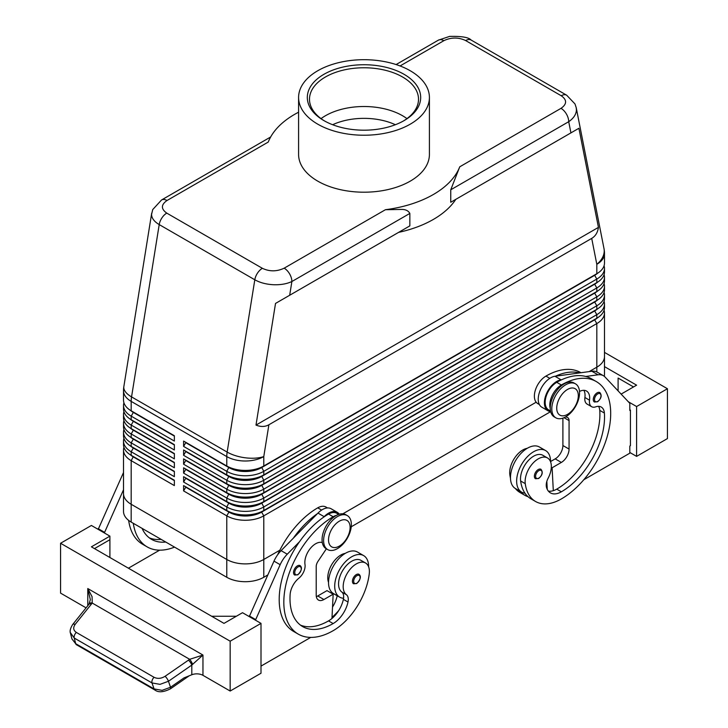 <?xml version="1.0" encoding="UTF-8"?>
<svg xmlns="http://www.w3.org/2000/svg" width="728" height="728" viewBox="0 0 728 728"><rect width="100%" height="100%" fill="white"/><g stroke="black" fill="none" stroke-linecap="round" stroke-linejoin="round"><path stroke-width="1.09" d="M332.623 124.725A50.15 28.956 180 0 1 395.377 124.725M597.124 392.829A5.451 3.149 -60 0 1 599.854 392.556C602.111 395.441 601.346 398.516 597.561 401.774L594.403 402.002A5.451 3.149 -60 0 1 593.866 401.528A5.451 3.149 -60 0 1 593.757 397.069A5.451 3.149 -60 0 1 597.124 392.829M538.229 469.56A5.451 3.149 -60 0 1 540.95 469.287C543.206 472.172 542.451 475.248 538.665 478.505L535.499 478.733A5.451 3.149 -60 0 1 534.962 478.26A5.451 3.149 -60 0 1 534.852 473.801A5.451 3.149 -60 0 1 538.229 469.56M550.559 461.77A23.988 13.85 120 0 0 550.559 461.552A23.988 13.85 120 0 0 545.6 450.568A23.988 13.85 120 0 0 527.108 456.993A23.988 13.85 120 0 0 516.643 481.135A23.988 13.85 120 0 0 521.612 492.11A23.988 13.85 120 0 0 524.961 493.184A51.579 29.775 -60 0 1 520.629 480.98A18.537 10.702 -60 0 1 527.736 461.197A18.537 10.702 -60 0 1 542.87 455.291L547.492 457.958A18.537 10.702 -60 0 1 551.205 464.373A18.537 10.702 -60 0 1 548.12 478.232A10.902 6.297 120 0 0 546.519 487.414A21.804 12.585 120 0 0 550.45 492.892A21.804 12.585 120 0 0 561.352 491.81A61.052 35.253 120 0 0 604.386 413.049A15.261 8.809 120 0 0 601.255 407.061A15.261 8.809 120 0 0 595.668 406.861A10.902 6.297 -60 0 1 591.673 406.715A10.902 6.297 -60 0 1 589.525 400.182A15.261 8.809 120 0 0 586.513 391.027A15.261 8.809 120 0 0 579.497 391.455M545.6 450.568L539.43 447.01A23.988 13.85 120 0 0 520.948 453.435A23.988 13.85 120 0 0 510.474 477.568A23.988 13.85 120 0 0 515.442 488.552L521.612 492.11M550.268 408.517A16.353 9.446 -60 0 1 552.288 395.295A16.353 9.446 -60 0 1 561.352 384.994A69.779 40.286 -60 0 1 596.241 381.536A69.779 40.286 -60 0 1 606.943 437.446A69.779 40.286 -60 0 1 561.352 498.935A51.579 29.775 -60 0 1 535.571 501.492A51.579 29.775 -60 0 1 525.252 483.647A18.537 10.702 -60 0 1 532.359 463.863A18.537 10.702 -60 0 1 547.492 457.958M550.532 410.974L548.557 409.837A16.353 9.446 -60 0 1 547.665 392.62A16.353 9.446 -60 0 1 556.729 382.318A69.779 40.286 -60 0 1 561.67 379.752A69.779 40.286 -60 0 1 585.767 376.467A69.779 40.286 -60 0 1 591.618 378.869L596.241 381.536M527.245 448.311A18.537 10.702 120 0 0 509.837 474.747A51.579 29.775 120 0 0 510.483 478.278M580.971 372.718L580.826 372.636A69.779 40.286 120 0 0 545.936 376.094A16.353 9.446 120 0 0 536.873 386.386A16.353 9.446 120 0 0 537.765 403.603L539.348 404.522M396.105 64.555L438.374 40.149A10.902 6.297 60 0 1 443.825 40.695C451.16 37.21 458.431 37.174 465.638 40.559L561.233 95.75C567.103 99.918 567.03 104.113 561.006 108.345L459.75 166.803L450.75 189.799L450.75 202.266L455.81 199.345A98.125 56.648 0 0 1 398.616 232.369L409.846 225.88L409.846 213.422C408.317 210.665 405.487 209.336 401.346 209.427L385.421 209.719L284.175 268.177C276.84 271.653 269.569 271.699 262.362 268.304L166.767 213.113C160.897 208.945 160.97 204.75 166.994 200.518A10.902 6.297 -120 0 0 161.543 199.982L152.716 209.591L151.57 214.423C151.679 218.227 154.227 221.621 159.214 224.588A10.902 6.297 -60 0 1 161.898 217.936A10.902 6.297 -60 0 1 166.767 213.113M561.006 108.345A10.902 6.297 60 0 1 566.457 114.096A10.902 6.297 60 0 1 568.714 121.694C573.728 118.218 576.294 114.232 576.43 109.728L576.148 107.335M450.75 202.266L578.906 128.274L598.434 227.382C597.706 232.487 595.468 236.154 591.709 238.393L268.887 424.77C265.074 426.908 260.779 427.008 255.992 425.088L275.521 303.43L409.846 225.88M262.362 268.304A10.902 6.297 120 0 0 257.494 273.118A10.902 6.297 120 0 0 254.809 279.779L227.154 452.088L131.559 396.897L159.214 224.588L254.809 279.779C259.969 282.673 266.139 284.32 273.337 284.721C280.526 284.994 286.705 283.929 291.882 281.527A10.902 6.297 -120 0 0 289.626 273.928A10.902 6.297 -120 0 0 284.175 268.177M133.306 456.547A23.114 13.341 0 0 0 133.342 456.565L131.186 455.319A26.163 15.106 180 0 1 123.514 444.635L123.514 441.068A26.163 15.106 0 0 0 131.186 451.751L174.356 476.676L174.356 471.335L131.186 446.41A26.163 15.106 180 0 1 123.514 435.735L123.514 432.168A26.163 15.106 0 0 0 131.186 442.851L174.356 467.776L174.356 462.435L131.186 437.51A26.163 15.106 180 0 1 123.514 426.826L123.514 423.268A26.163 15.106 0 0 0 131.186 433.952L174.356 458.877L174.356 453.535L131.186 428.61A26.163 15.106 180 0 1 123.514 417.927L123.514 414.369A26.163 15.106 0 0 0 131.186 425.052L174.356 449.977L174.356 444.635L131.186 419.71A26.163 15.106 180 0 1 123.514 409.027L123.514 405.469A26.163 15.106 0 0 0 131.186 416.143L174.356 441.068L174.356 435.726L131.186 410.801A26.163 15.106 180 0 1 123.514 400.127L123.514 390.709A26.163 15.106 180 0 0 131.186 401.392A26.163 15.106 -60 0 1 131.277 399.19A26.163 15.106 -60 0 1 131.559 396.897A26.163 11.775 9.1 0 1 123.778 387.533A26.163 11.775 9.1 0 1 123.851 386.568A26.163 26.163 0 0 0 123.514 390.709M123.933 447.301A26.163 15.106 0 0 0 123.514 449.977L123.514 493.593A26.163 15.106 180 0 1 123.514 493.265M133.306 447.638A23.114 13.341 0 0 0 133.342 447.656L131.186 446.41L131.186 442.851L133.342 439.111A23.114 13.341 180 0 1 130.421 437.055M123.933 438.402A26.163 15.106 0 0 0 123.514 441.068M133.306 438.738A23.114 13.341 0 0 0 133.342 438.757L131.186 437.51L131.186 433.952L133.342 430.212A23.114 13.341 180 0 1 130.421 428.155M123.933 429.502A26.163 15.106 0 0 0 123.514 432.168M133.306 429.839A23.114 13.341 0 0 0 133.342 429.857L131.186 428.61L131.186 425.052L133.342 421.312A23.114 13.341 180 0 1 130.421 419.255M123.933 420.602A26.163 15.106 0 0 0 123.514 423.268M133.306 420.939A23.114 13.341 0 0 0 133.342 420.957L131.186 419.71L131.186 416.143L133.342 412.412A23.114 13.341 180 0 1 130.421 410.346M123.933 411.693A26.163 15.106 0 0 0 123.514 414.369M133.306 412.03A23.114 13.341 0 0 0 133.342 412.048L131.186 410.801L131.186 401.392L226.772 456.583L226.772 465.993L183.602 441.068L183.602 446.41L185.758 442.67L228.938 467.594A23.114 13.341 0 0 0 245.281 471.507A23.114 13.341 0 0 0 261.625 467.594L594.658 275.321A23.114 13.341 0 0 0 597.579 273.264M123.933 402.793A26.163 15.106 0 0 0 123.514 405.469M594.694 319.456A23.114 13.341 180 0 1 594.658 319.474L261.625 511.748A23.114 13.341 180 0 1 245.281 515.661A23.114 13.341 180 0 1 228.938 511.748L183.602 485.585L183.602 490.918L226.772 515.843A26.163 15.106 0 0 0 245.281 520.274A26.163 15.106 0 0 0 263.782 515.843L596.814 323.569A26.163 15.106 0 0 0 604.486 312.885L604.486 356.502A26.163 15.106 180 0 1 596.824 367.185A26.163 15.106 0 0 0 604.486 356.502A26.163 15.106 180 0 0 604.486 356.174M183.602 490.918L185.758 487.187L228.938 512.112A23.114 13.341 0 0 0 245.281 516.015A23.114 13.341 0 0 0 261.625 512.112L263.782 510.51A26.163 15.106 180 0 1 245.281 514.933A26.163 15.106 180 0 1 226.772 510.51L183.602 485.585M245.281 563.891A26.163 15.106 0 0 0 263.782 559.468A26.163 15.106 180 0 1 226.772 559.468L131.177 504.276A26.163 15.106 180 0 1 123.514 493.593A26.163 15.106 0 0 0 131.186 504.276L226.772 559.468A26.163 15.106 0 0 0 245.281 563.891M123.514 493.593L123.514 511.393A26.163 15.106 0 0 0 131.177 522.076L226.772 577.277A26.163 15.106 0 0 0 263.782 577.277L263.782 559.468L279.861 550.186L263.782 559.468L263.782 515.843L261.625 512.112L594.658 319.829A23.114 13.341 0 0 0 597.579 317.772M594.694 283.847A23.114 13.341 180 0 1 594.658 283.865L263.782 474.902A26.163 15.106 180 0 1 245.281 479.324A26.163 15.106 180 0 1 226.772 474.902L183.602 449.977L183.602 455.319L185.758 451.578L228.938 476.503A23.114 13.341 0 0 0 245.281 480.407A23.114 13.341 0 0 0 261.625 476.503L594.658 284.22A23.114 13.341 0 0 0 597.579 282.164M183.602 446.41L226.772 471.335A26.163 15.106 0 0 0 245.281 475.766A26.163 15.106 0 0 0 263.782 471.335L596.814 279.061A26.163 15.106 0 0 0 604.486 268.377L604.486 271.935A26.163 15.106 180 0 1 596.814 282.619L263.782 474.902L263.782 471.335L261.625 467.24A23.114 13.341 180 0 1 245.281 471.153A23.114 13.341 180 0 1 228.938 467.24L183.602 441.068M594.694 274.947A23.114 13.341 180 0 1 594.658 274.966L263.782 465.993A26.163 15.106 180 0 1 245.281 470.425A26.163 15.106 180 0 1 226.772 465.993L228.938 467.24L226.772 465.993M594.694 292.747A23.114 13.341 180 0 1 594.658 292.765L263.782 483.801A26.163 15.106 180 0 1 245.281 488.224A26.163 15.106 180 0 1 226.772 483.801L183.602 458.877L183.602 464.218L185.758 460.478L228.938 485.403A23.114 13.341 0 0 0 245.281 489.307A23.114 13.341 0 0 0 261.625 485.403L594.658 293.12A23.114 13.341 0 0 0 597.579 291.064M183.602 455.319L226.772 480.243A26.163 15.106 0 0 0 245.281 484.666A26.163 15.106 0 0 0 263.782 480.243L596.814 287.96A26.163 15.106 0 0 0 604.486 277.277L604.486 280.844A26.163 15.106 180 0 1 596.814 291.519L263.782 483.801L263.782 480.243L261.625 476.148A23.114 13.341 180 0 1 245.281 480.052A23.114 13.341 180 0 1 228.938 476.148L183.602 449.977M594.694 301.656A23.114 13.341 180 0 1 594.658 301.674L263.782 492.701A26.163 15.106 180 0 1 245.281 497.124A26.163 15.106 180 0 1 226.772 492.701L183.602 467.776L183.602 473.118L185.758 469.378L228.938 494.303A23.114 13.341 0 0 0 245.281 498.216A23.114 13.341 0 0 0 261.625 494.303L594.658 302.029A23.114 13.341 0 0 0 597.579 299.963M183.602 464.218L226.772 489.143A26.163 15.106 0 0 0 245.281 493.566A26.163 15.106 0 0 0 263.782 489.143L596.814 296.86A26.163 15.106 0 0 0 604.486 286.177L604.486 289.744A26.163 15.106 180 0 1 596.814 300.427L263.782 492.701L263.782 489.143L261.625 485.048A23.114 13.341 180 0 1 245.281 488.952A23.114 13.341 180 0 1 228.938 485.048L183.602 458.877M594.694 310.556A23.114 13.341 180 0 1 594.658 310.574L263.782 501.601A26.163 15.106 180 0 1 245.281 506.033A26.163 15.106 180 0 1 226.772 501.601L183.602 476.676L183.602 482.018L185.758 478.278L228.938 503.203A23.114 13.341 0 0 0 245.281 507.116A23.114 13.341 0 0 0 261.625 503.203L594.658 310.929A23.114 13.341 0 0 0 597.579 308.872M183.602 473.118L226.772 498.043A26.163 15.106 0 0 0 245.281 502.466A26.163 15.106 0 0 0 263.782 498.043L596.814 305.769A26.163 15.106 0 0 0 604.486 295.086L604.486 298.644A26.163 15.106 180 0 1 596.814 309.327L263.782 501.601L263.782 498.043L261.625 493.948A23.114 13.341 180 0 1 245.281 497.861A23.114 13.341 180 0 1 228.938 493.948L183.602 467.776M183.602 482.018L226.772 506.943A26.163 15.106 0 0 0 245.281 511.365A26.163 15.106 0 0 0 263.782 506.943L596.814 314.669A26.163 15.106 0 0 0 604.486 303.986L604.486 307.544A26.163 15.106 180 0 1 596.814 318.227L263.782 510.51L263.782 506.943L261.625 502.848A23.114 13.341 180 0 1 245.281 506.761A23.114 13.341 180 0 1 228.938 502.848L183.602 476.676M591.709 238.393L596.814 264.31A26.163 15.106 180 0 0 604.486 253.626L604.486 263.036A26.163 15.106 180 0 1 596.814 273.719L263.782 465.993L263.782 456.583L268.887 424.77M337.483 548.603A19.629 11.329 -60 0 1 327.664 549.576A19.629 11.329 -60 0 1 324.661 533.851A19.629 11.329 -60 0 1 337.483 516.562A19.629 11.329 -60 0 1 347.292 515.588A19.629 11.329 -60 0 1 350.305 531.313A19.629 11.329 -60 0 1 337.483 548.603M339.33 546.109A15.261 8.809 -60 0 1 328.537 539.885A15.261 8.809 -60 0 1 339.33 521.184A15.261 8.809 -60 0 1 350.123 527.418A15.261 8.809 -60 0 1 339.33 546.109M326.927 549.076A19.629 11.329 -60 0 1 326.126 548.685A19.629 11.329 -60 0 1 323.114 532.96A19.629 11.329 -60 0 1 335.936 515.67A19.629 11.329 -60 0 1 345.755 514.696L347.292 515.588M565.674 384.812A19.629 11.329 120 0 0 552.852 402.111A19.629 11.329 120 0 0 555.864 417.836A19.629 11.329 120 0 0 565.674 416.862A19.629 11.329 120 0 0 578.496 399.563A19.629 11.329 120 0 0 575.484 383.838A19.629 11.329 120 0 0 565.674 384.812M567.521 389.444A15.261 8.809 120 0 0 556.729 408.135A15.261 8.809 120 0 0 567.521 414.369A15.261 8.809 120 0 0 578.314 395.677A15.261 8.809 120 0 0 567.521 389.444M575.484 383.838L573.946 382.955A19.629 11.329 120 0 0 564.127 383.92A19.629 11.329 120 0 0 551.314 401.219A19.629 11.329 120 0 0 554.317 416.944L555.864 417.836M277.641 554.782A69.779 40.286 -60 0 1 317.745 507.835A16.353 9.446 -60 0 1 325.926 507.025L327.509 507.944M328.537 582.391A18.537 10.702 -60 0 1 327.9 575.484A18.537 10.702 -60 0 1 345.3 553.353M336.427 515.397A16.353 9.446 120 0 0 333.16 516.734A69.779 40.286 120 0 0 287.578 578.223A69.779 40.286 120 0 0 298.28 634.134A69.779 40.286 120 0 0 333.16 630.685A51.579 29.775 120 0 0 369.26 573.71A18.537 10.702 120 0 0 365.556 562.999A18.537 10.702 120 0 0 352.152 567.085A18.537 10.702 120 0 0 343.316 584.393A18.537 10.702 120 0 0 346.401 594.694A10.902 6.297 -60 0 1 348.002 602.02A21.804 12.585 -60 0 1 333.16 623.559A61.052 35.253 -60 0 1 302.639 626.581A61.052 35.253 -60 0 1 290.135 594.476A15.261 8.809 -60 0 1 298.853 578.223A10.902 6.297 120 0 0 304.996 564.455A15.261 8.809 -60 0 1 310.128 548.694A15.261 8.809 -60 0 1 322.313 542.587M365.556 562.999L360.933 560.332A18.537 10.702 120 0 0 347.529 564.409A18.537 10.702 120 0 0 338.693 581.717A18.537 10.702 120 0 0 341.778 592.019A10.902 6.297 -60 0 1 343.561 598.261A23.988 13.85 -60 0 1 339.676 597.151A23.988 13.85 -60 0 1 334.707 586.177A23.988 13.85 -60 0 1 345.172 562.034A23.988 13.85 -60 0 1 363.654 555.61A23.988 13.85 -60 0 1 368.623 566.584A23.988 13.85 -60 0 1 368.623 566.812M339.676 597.151L333.506 593.593A23.988 13.85 -60 0 1 328.537 582.609A23.988 13.85 -60 0 1 339.011 558.476A23.988 13.85 -60 0 1 357.494 552.052L363.654 555.61M356.292 574.601A5.451 3.149 -60 0 1 359.013 574.328C361.361 576.321 360.597 579.397 356.729 583.547L353.562 583.774A5.451 3.149 -60 0 1 352.725 579.406A5.451 3.149 -60 0 1 356.292 574.601M297.388 565.874A5.451 3.149 -60 0 1 300.118 565.601C302.457 567.603 301.701 570.67 297.825 574.82L294.667 575.047A5.451 3.149 -60 0 1 293.83 570.679A5.451 3.149 -60 0 1 297.388 565.874M86.077 607.844L60.57 593.12L60.57 543.261L91.4 525.461L109.901 536.145L91.4 546.828L223.997 623.377L242.506 612.703L261.006 623.377L261.006 673.236L230.166 691.036L202.957 675.329A8.718 5.032 0 0 0 197.552 673.873A8.718 5.032 0 0 0 191.801 674.756L184.038 677.886L170.525 687.259L162.098 690.353L154.063 688.925L75.694 643.679A4.359 2.521 120 0 0 76.467 644.744A4.359 2.521 120 0 0 76.476 644.744L154.837 689.989A4.359 2.521 -60 0 1 154.837 689.989A4.359 2.521 -60 0 1 154.063 688.925L151.997 682.937A4.359 2.521 -60 0 1 152.243 680.079A4.359 2.521 -60 0 1 154.072 677.304L76.331 632.423A4.359 2.521 120 0 0 74.502 635.198A4.359 2.521 120 0 0 74.256 638.047L151.997 682.937L160.033 684.356L168.459 681.262A4.359 1.247 -124.8 0 0 167.076 678.623A4.359 1.247 -124.8 0 0 165.083 676.294C161.252 678.642 157.576 678.978 154.072 677.304M189.234 675.784L170.516 688.779A4.359 1.247 -124.8 0 0 170.525 687.259L168.459 681.262L191.801 665.074L202.957 655.054L189.671 659.313L165.083 676.294M76.331 632.423C73.3 630.321 72.909 627.636 75.166 624.378L92.228 603.048L92.083 596.714L87.779 588.552L90.327 599.672M191.801 674.756L191.801 665.074A4.359 1.247 -124.8 0 0 190.418 662.425A4.359 1.247 -124.8 0 0 188.425 660.105M91.455 604.122A4.359 2.093 -141.2 0 0 89.262 604.022A4.359 2.093 -141.2 0 0 88.943 604.285A4.359 2.093 -141.2 0 0 88.934 604.295L72.645 624.551A4.359 2.093 -141.2 0 0 72.573 624.651M270.643 136.991L161.543 199.982M324.697 121.048A54.509 31.477 180 0 1 309.491 99.245A54.509 31.477 180 0 1 325.452 76.986A54.509 31.477 180 0 1 384.857 70.161A54.509 31.477 180 0 1 418.509 99.245A54.509 31.477 180 0 1 403.303 121.048M323.914 74.32A56.693 32.733 180 0 1 404.086 74.32A56.693 32.733 180 0 1 404.086 120.602L404.086 120.602A56.693 32.733 180 0 1 323.914 120.602A56.693 32.733 180 0 1 323.914 74.32M321.039 118.618A54.509 31.477 180 0 1 325.452 115.734A54.509 31.477 180 0 1 330.621 113.104A54.509 31.477 180 0 1 397.379 113.104A54.509 31.477 180 0 1 402.548 115.734A54.509 31.477 180 0 1 406.961 118.618M410.255 124.169A65.411 37.765 180 0 1 338.966 132.35A65.411 37.765 180 0 1 298.589 97.461A65.411 37.765 180 0 1 317.745 70.752A65.411 37.765 180 0 1 389.034 62.572A65.411 37.765 180 0 1 429.411 97.461A65.411 37.765 180 0 1 410.255 124.169M429.411 97.461L429.411 154.436A65.411 37.765 180 0 1 410.255 181.136A65.411 37.765 180 0 1 338.966 189.326A65.411 37.765 180 0 1 298.589 154.436L298.589 97.461M589.18 371.599L596.814 367.185L589.189 371.599M342.861 513.804L536.154 402.211L342.87 513.813M604.258 376.303A26.163 15.106 0 0 0 604.486 374.31L604.486 356.502M263.782 577.277L267.74 574.984M351.233 526.781L550.495 411.739M123.514 449.977A26.163 15.106 0 0 0 131.186 460.66L174.356 485.585L174.356 480.243L131.186 455.319L131.186 451.751L133.342 448.011A23.114 13.341 180 0 1 130.421 445.955M166.994 200.518L268.25 142.06A98.125 56.648 180 0 1 298.589 112.203M459.75 166.803A98.125 56.648 180 0 1 385.421 209.719M398.616 232.369L275.521 303.43M154.937 690.035A4.359 2.521 -60 0 1 154.846 689.989C158.376 692.692 163.6 692.292 170.507 688.779A4.359 1.247 -124.8 0 1 170.47 688.806M70.343 632.587L74.256 638.047L75.694 643.679L71.926 638.929L76.476 644.744M75.166 624.378A4.359 2.093 -141.2 0 0 72.973 624.287A4.359 2.093 -141.2 0 0 72.645 624.551C70.325 628.355 69.606 631.267 70.489 633.296L71.936 638.938M192.629 664.427A4.359 0.946 -120 0 0 189.671 659.313L92.228 603.048A4.359 2.321 -147.2 0 0 89.444 603.594A4.359 2.321 -147.2 0 0 89.398 603.667M230.166 691.036L230.166 641.186L261.006 623.377M60.57 543.261L230.166 641.186M667.43 438.584L667.43 388.734L636.6 406.533L636.6 456.383L667.43 438.584M604.486 352.388L667.43 388.734M618.099 390.881L618.099 378.05L633.515 386.95M604.486 366.63L636.6 385.167L621.13 394.103M628.346 401.774L636.6 406.533M629.811 452.47L636.6 456.383M583.792 479.752L629.811 453.18L629.811 446.055L630.43 445.7L630.43 410.091L629.811 409.737M630.43 410.091L629.811 410.456L629.811 403.33L605.105 377.077A21.804 12.585 120 0 0 603.403 375.721A21.804 12.585 120 0 0 597.997 374.802L585.767 376.467M603.403 375.721L597.233 372.163A21.804 12.585 120 0 0 591.837 371.235L579.597 372.909A69.779 40.286 -60 0 0 555.51 376.194L579.597 372.909M236.336 616.261L211.666 616.261M94.485 548.603L109.901 539.703L109.901 557.511M109.901 536.145L109.901 539.703M255.455 620.174L280.162 564.682A21.804 12.585 -60 0 1 287.269 554.199L299.499 541.741A69.779 40.286 120 0 0 293.648 631.467A69.779 40.286 120 0 0 296.041 632.668M310.729 637.4L261.006 666.111M98.189 529.374L122.896 473.882A21.804 12.585 -60 0 1 123.514 472.572M249.285 616.616L273.992 561.124A21.804 12.585 -60 0 1 281.099 550.641L317.972 513.094A17.445 10.074 -60 0 1 331.094 508.754L337.255 512.312A17.445 10.074 -60 0 1 339.275 514.214M316.334 596.632A10.902 6.297 120 0 0 317.745 595.968L326.999 590.626L333.16 594.185L331.959 618.472A21.804 12.585 -60 0 1 328.537 620.893A61.052 35.253 -60 0 1 300.409 625.097M326.463 548.685L317.954 561.388A6.543 3.777 120 0 0 316.207 566.584L316.207 595.076A10.902 6.297 120 0 0 318.464 600.063A10.902 6.297 120 0 0 323.914 599.526L333.16 594.185M255.455 619.464L249.285 615.906M338.693 514.396L336.718 513.258A16.353 9.446 120 0 0 328.537 514.068A69.779 40.286 120 0 0 323.596 517.208L324.133 516.653A17.445 10.074 -60 0 1 337.264 512.312M323.596 517.208A69.779 40.286 120 0 0 299.499 541.741M317.426 513.65A69.779 40.286 120 0 0 293.339 538.174M337.219 595.741A10.902 6.297 -60 0 1 337.21 595.795A21.804 12.585 -60 0 1 332.523 607.061M332.014 617.38A51.579 29.775 120 0 0 338.793 610.455M343.561 598.261A10.902 6.297 -60 0 1 343.379 599.353A21.804 12.585 -60 0 1 331.959 618.472M332.441 593.766A21.804 12.585 120 0 0 332.587 593.12A10.902 6.297 120 0 0 332.614 592.992M159.623 550.168L128.41 568.195M128.638 520.374A69.779 40.286 120 0 0 142.552 544.226L147.174 546.901A69.779 40.286 -60 0 1 133.297 523.305M104.35 532.942L123.514 489.735M98.189 528.665L104.35 532.232M161.134 539.375A61.052 35.253 -60 0 1 149.313 537.856M142.087 528.382A61.052 35.253 120 0 0 151.533 539.348A61.052 35.253 120 0 0 165.757 542.042M174.547 547.119A69.779 40.286 -60 0 1 147.174 546.901M604.486 268.377A26.163 15.106 0 0 0 604.067 265.711M596.824 371.944L596.814 323.569L594.658 319.829L596.814 318.227L596.814 314.669L594.658 310.929L596.814 309.327L596.814 305.769L594.658 302.029L596.814 300.427L596.814 296.86L594.658 293.12L596.814 291.519L596.814 287.96L594.658 284.22L596.814 282.619L596.814 279.061L594.658 275.321L596.814 273.719L596.814 264.31A26.163 17.827 -11.1 0 0 604.222 250.751A26.163 17.827 -11.1 0 0 603.985 248.566L576.23 107.726M604.486 277.277A26.163 15.106 0 0 0 604.067 274.611M228.938 476.148L226.772 474.902L228.938 476.148L226.772 480.243L226.772 483.801L228.938 485.048L226.772 483.801M604.486 286.177A26.163 15.106 0 0 0 604.067 283.511M604.486 295.086A26.163 15.106 0 0 0 604.067 292.41M228.938 493.948L226.772 492.701L228.938 493.948L226.772 498.043L226.772 501.601L228.938 502.848L226.772 501.601M604.486 303.986A26.163 15.106 0 0 0 604.067 301.31M604.486 312.885A26.163 15.106 0 0 0 604.067 310.219M226.772 577.277L226.772 515.843L228.938 512.112L226.772 510.51L226.772 506.943L228.938 502.848M174.356 436.09L133.342 412.412L174.356 435.726M174.356 444.99L133.342 421.312L174.356 444.635M174.356 453.89L133.342 430.212L174.356 453.535M174.356 462.79L133.342 439.111L174.356 462.435M174.356 471.689L133.342 448.011L174.356 471.335M174.356 480.598L133.342 456.92A23.114 13.341 180 0 1 130.421 454.854M131.177 522.076L131.186 460.66L133.342 456.565L174.356 480.243M598.434 227.382L255.992 425.088M578.906 128.274L455.81 199.345M547.256 489.353L547.138 487.114A21.804 12.585 120 0 1 546.491 487.305M528.046 496.714A51.579 29.775 -60 0 1 524.779 495.258A51.579 29.775 -60 0 1 519.947 491.154M515.315 488.479A51.579 29.775 120 0 0 520.147 492.592L524.779 495.258M591.673 406.715L587.05 404.049A10.902 6.297 -60 0 1 584.903 397.506A15.261 8.809 120 0 0 583.847 390.317M548.393 491.127A21.804 12.585 120 0 0 553.307 490.672A21.804 12.585 120 0 0 556.729 489.143A61.052 35.253 120 0 0 599.754 410.374A15.261 8.809 120 0 0 598.589 406.342M535.571 501.492L530.94 498.817A51.579 29.775 -60 0 1 524.961 493.184M546.837 481.345L547.138 487.114M562.899 418.136L562.899 445.527A10.902 6.297 -60 0 1 555.191 458.877L550.559 461.552M555.51 376.194L554.964 376.267A17.445 10.074 120 0 0 540.212 390.344A17.445 10.074 120 0 0 541.841 407.216L548.011 410.783A17.445 10.074 120 0 0 549.067 411.256L550.723 411.821M561.67 379.752L561.133 379.825A17.445 10.074 120 0 0 546.382 393.903A17.445 10.074 120 0 0 548.011 410.783M565.665 416.871L567.312 417.426A6.543 3.777 -60 0 1 567.713 417.608A6.543 3.777 -60 0 1 569.069 420.602L569.069 449.085A10.902 6.297 -60 0 1 561.352 462.435L552.106 467.776L553.307 490.672M552.106 467.776L551.314 467.321M597.743 393.894A4.577 2.648 -60 0 1 600.982 395.759A4.577 2.648 -60 0 1 597.743 401.374A4.577 2.648 -60 0 1 595.004 401.201A4.577 2.648 -60 0 1 594.913 397.461A4.577 2.648 -60 0 1 597.743 393.894M538.847 470.625A4.577 2.648 -60 0 1 542.087 472.499A4.577 2.648 -60 0 1 538.847 478.105A4.577 2.648 -60 0 1 536.099 477.941A4.577 2.648 -60 0 1 536.008 474.192A4.577 2.648 -60 0 1 538.847 470.625M556.729 382.318L561.352 384.994M509.837 474.747L510.592 475.184M450.75 189.799L568.714 121.694L570.925 132.887M465.638 40.559A10.902 6.297 -60 0 1 470.506 39.758A10.902 6.297 -60 0 1 471.071 40.013A10.902 6.297 -60 0 1 471.089 40.022L566.684 95.213A10.902 6.297 120 0 0 566.666 95.204A10.902 6.297 120 0 0 566.102 94.94A10.902 6.297 120 0 0 561.233 95.75M226.872 454.381A26.163 15.106 120 0 0 226.772 456.583A26.163 15.106 180 0 0 245.281 461.006A26.163 15.106 180 0 0 263.782 456.583A26.163 11.775 9.1 0 1 245.545 457.83A26.163 11.775 9.1 0 1 227.154 452.088A26.163 15.106 120 0 0 226.872 454.381M289.68 295.259L291.882 281.527L409.846 213.422M228.938 485.048L226.772 489.143L226.772 492.701M228.938 467.24L226.772 471.335L226.772 474.902M317.745 507.835L321.621 510.073M359.65 579.816A4.577 2.648 120 0 0 359.741 575.966A4.577 2.648 120 0 0 356.911 575.666A4.577 2.648 120 0 0 353.671 581.272A4.577 2.648 120 0 0 356.911 583.146A4.577 2.648 120 0 0 359.65 579.816M300.755 571.089A4.577 2.648 120 0 0 300.846 567.239A4.577 2.648 120 0 0 298.007 566.939A4.577 2.648 120 0 0 294.767 572.554A4.577 2.648 120 0 0 298.007 574.419A4.577 2.648 120 0 0 300.755 571.089M202.957 675.329L202.957 655.054L87.779 588.552L87.779 605.741M400.072 65.957L443.825 40.695M323.914 599.526L317.745 595.968M280.162 564.682L273.992 561.124M287.269 554.199L281.099 550.641M324.133 516.653L317.972 513.094M341.778 592.019L346.401 594.694M343.379 599.353L348.002 602.02M328.537 620.893L333.16 623.559M328.537 514.068L333.16 516.734M332.587 593.12L337.21 595.795M122.896 473.882L123.514 474.246M594.658 274.966L596.814 273.719L594.658 274.966M594.658 283.865L596.814 282.619L594.658 283.865M594.658 292.765L596.814 291.519L594.658 292.765M594.658 301.674L596.814 300.427L594.658 301.674M594.658 310.574L596.814 309.327L594.658 310.574M228.938 511.748L226.772 510.51M594.658 319.474L596.814 318.227L594.658 319.474M545.936 376.094L549.813 378.333M546.4 483.183L546.946 483.492M584.903 397.506L589.525 400.182M599.754 410.374L604.386 413.049M556.729 489.143L561.352 491.81M520.629 480.98L525.252 483.647M561.133 379.825L554.964 376.267M597.997 374.802L591.837 371.235M561.352 462.435L555.191 458.877M569.069 449.085L562.899 445.527M569.069 420.602L564.036 417.69M151.67 213.286L123.851 386.568M133.342 456.565L131.186 455.319M133.342 447.656L131.186 446.41M133.342 438.757L131.186 437.51M133.342 429.857L131.186 428.61M133.342 420.957L131.186 419.71M133.342 412.048L131.186 410.801M326.126 548.685L327.664 549.576M90.327 599.663L88.943 604.285M298.28 634.134L293.648 631.467M438.374 40.149L449.613 36.4C461.497 36.118 468.659 37.319 471.071 40.013M576.23 107.708L574.993 103.949L566.666 95.204M604.486 253.626A26.163 26.163 0 0 0 603.985 248.566"/></g></svg>
